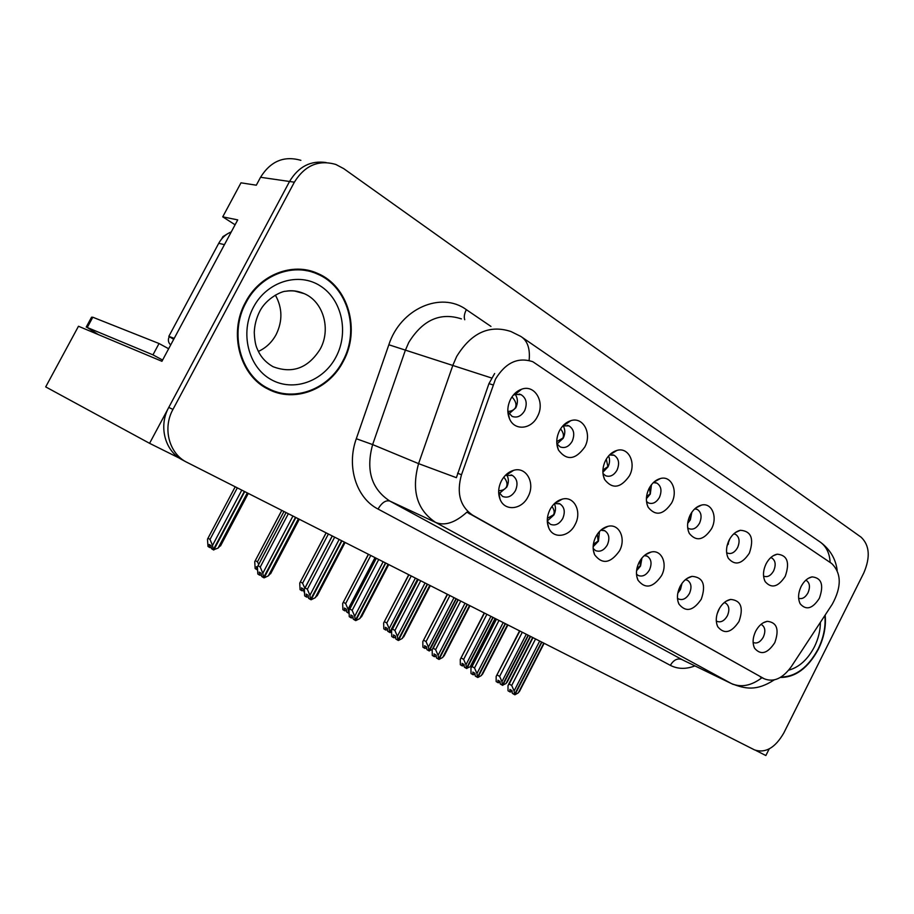 <?xml version="1.0" encoding="UTF-8"?>
<svg xmlns="http://www.w3.org/2000/svg" width="914" height="914" viewBox="0 0 914 914"><rect width="100%" height="100%" fill="white"/><g stroke="black" fill="none" stroke-linecap="round" stroke-linejoin="round"><path stroke-width="1.37" d="M507.853 411.78L512.091 416.396C517.084 418.144 521.266 416.247 524.636 410.694C527.549 403.474 526.361 398.127 521.037 394.654L515.176 394.391L513.108 395.351M515.233 394.368C517.907 398.344 518.089 402.834 515.782 407.827L509.007 413.825M510.572 399.247C507.316 405.999 506.962 412.511 509.509 418.772C514.491 431.042 531.228 429.534 537.421 416.544C545.384 402.514 535.056 384.143 521.677 389.193C517.004 390.838 513.302 394.185 510.572 399.247M593.163 548.503L595.54 550.605C600.098 552.273 604.028 550.377 607.33 544.904C609.981 538.506 609.158 533.799 604.84 530.783L600.784 530.211M599.47 531.502L598.442 541.191L593.152 546.663M595.791 536.769C592.706 543.224 592.329 549.245 594.66 554.809C602.315 564.738 610.598 563.401 619.532 550.811C626.273 538.597 619.246 523.334 608.016 526.327C602.932 527.629 598.853 531.103 595.791 536.769M547.292 521.22L550.377 524.293C555.186 526.076 559.299 524.156 562.716 518.546C565.446 511.954 564.521 507.064 559.928 503.888L554.547 503.511M554.364 503.683C555.986 507.156 555.838 510.915 553.918 514.936L547.292 520.969M549.965 509.658C546.88 516.09 546.469 522.168 548.766 527.892C553.29 539.271 569.159 537.089 575.112 524.533C582.229 511.76 574.232 495.651 562.213 499.147C557.083 500.552 553.004 504.06 549.965 509.658M716.29 620.914L716.999 621.371C720.906 622.754 724.356 620.903 727.361 615.808C729.806 609.935 729.212 605.696 725.59 603.091L724.185 602.623M719.592 608.13L717.147 613.797M718.815 609.547C715.822 615.967 715.479 621.726 717.798 626.798C724.334 634.59 731.406 632.808 738.992 621.474C743.768 607.73 740.991 600.384 730.663 599.424C725.842 600.452 721.9 603.823 718.815 609.547M687.659 527.778L688.996 528.68C693.052 530.074 696.571 528.235 699.553 523.174C702.146 516.833 701.381 512.251 697.268 509.418L694.697 508.892M691.841 512.217L690.367 519.78L687.671 523.402M690.184 514.993C687.02 521.768 686.734 527.915 689.327 533.456C696.319 541.842 703.723 540.277 711.526 528.749C717.913 517.084 711.8 502.323 701.506 505.088C696.856 506.287 693.086 509.589 690.184 514.993M763.567 576.037L763.921 576.231C767.6 577.477 770.845 575.683 773.667 570.827C776.123 564.852 775.529 560.579 771.862 557.997L770.719 557.62M766.058 563.892C762.962 570.576 762.687 576.494 765.201 581.658C771.496 588.856 778.191 587.062 785.263 576.266C790.016 562.441 787.32 555.072 777.163 554.181C772.661 555.209 768.96 558.443 766.058 563.892M498.656 491.983L502.529 496.416C507.613 498.313 511.92 496.382 515.45 490.624C518.261 483.814 517.221 478.742 512.343 475.394L505.271 475.451M506.79 474.903C508.881 478.605 508.881 482.683 506.779 487.139L499.375 493.423M501.375 480.913C498.279 487.288 497.844 493.411 500.072 499.273C504.665 511.623 521.791 509.863 528.052 496.69C535.581 483.289 526.43 466.254 513.565 470.344C508.424 471.887 504.368 475.406 501.375 480.913M646.518 501.489L648.426 502.94C652.687 504.402 656.366 502.551 659.44 497.376C662.102 490.841 661.245 486.088 656.88 483.106L653.35 482.615M651.465 484.717L650.3 494.086L646.404 498.667M649.054 488.487C645.855 495.285 645.57 501.546 648.175 507.27C655.555 516.376 663.37 514.959 671.607 503.02C678.314 490.852 671.402 475.326 660.434 478.513C655.726 479.804 651.933 483.129 649.054 488.487M556.832 443.736L560.191 446.923C564.921 448.58 568.919 446.695 572.187 441.279C575.02 434.299 573.946 429.157 568.976 425.867L562.841 425.878M563.161 425.753C565.32 429.523 565.343 433.682 563.218 438.24L557.003 444.021M559.471 430.757C556.226 437.555 555.906 443.998 558.5 450.099C566.726 460.919 575.489 459.902 584.766 447.06C592.261 433.716 583.269 416.396 570.77 420.691C566.04 422.211 562.27 425.57 559.471 430.757M602.977 473.543L605.559 475.726C610.049 477.279 613.877 475.417 617.041 470.116C619.795 463.364 618.835 458.428 614.174 455.298L609.489 454.966M608.61 455.926C610.038 459.388 609.832 463.067 607.981 466.94L602.886 472.241M605.559 460.462C602.326 467.26 602.029 473.623 604.645 479.542C612.437 489.447 620.686 488.213 629.415 475.84C636.498 463.112 628.626 446.729 616.927 450.419C612.197 451.824 608.404 455.172 605.559 460.462M677.468 598.19L678.668 599.036C682.769 600.509 686.38 598.647 689.476 593.426C691.978 587.394 691.315 583.006 687.488 580.276L685.374 579.705M681.981 583.395L680.462 589.564L677.788 593.186M680.027 586.594C676.988 593.049 676.646 598.899 678.976 604.131C685.866 612.551 693.303 610.895 701.289 599.173C706.191 584.823 703.106 577.214 692.035 576.357C687.111 577.465 683.101 580.881 680.027 586.594M636.487 574.095L638.246 575.489C642.565 577.054 646.324 575.169 649.523 569.822C652.093 563.618 651.362 559.071 647.295 556.203L644.313 555.586M641.948 557.997L640.554 566.029L636.567 570.724M639.08 562.373C636.018 568.839 635.653 574.769 637.995 580.184C645.25 589.302 653.099 587.793 661.53 575.649C667.928 563.949 661.736 549.428 651.214 552.022C646.198 553.221 642.154 556.672 639.08 562.373M798.63 598.259C802.138 599.401 805.245 597.607 807.976 592.878C810.364 587.074 809.827 582.938 806.365 580.47L805.76 580.23L806.365 580.47M801.121 586.491C798.071 593.117 797.785 598.91 800.253 603.891C806.239 610.598 812.615 608.724 819.378 598.259C824.017 584.983 821.583 577.854 812.078 576.883C807.679 577.842 804.023 581.053 801.121 586.491M726.619 552.582L727.43 553.084C731.291 554.398 734.673 552.57 737.575 547.623C740.1 541.465 739.426 537.044 735.542 534.347L733.759 533.867M729.863 538.746L726.95 546.366M729.121 540.094C726.002 546.823 725.716 552.856 728.275 558.203C734.902 565.972 741.94 564.281 749.366 553.13C754.233 538.689 751.239 531.08 740.363 530.28C735.781 531.388 732.034 534.667 729.121 540.094M753.125 642.416L753.387 642.565C757.112 643.879 760.425 642.051 763.35 637.058C765.726 631.357 765.201 627.255 761.773 624.753L760.951 624.433M755.627 631.323C752.668 637.709 752.325 643.365 754.61 648.266C760.836 655.498 767.566 653.624 774.786 642.656C779.448 629.46 776.946 622.354 767.292 621.326C762.584 622.274 758.7 625.61 755.627 631.323M495.491 379.104L461.49 474.766C456.349 493.092 460.096 506.573 472.721 515.21L764.241 678.782C773.678 682.552 782.727 678.462 791.387 666.523L832.3 604.177C841.737 586.799 841.531 573.249 831.706 563.515L532.862 361.75C518.055 356.791 505.602 362.572 495.491 379.104M755.992 750.531L765.863 755.535L769.177 748.932M300.877 160.338C284.06 155.517 270.613 161.161 260.547 177.282L289.544 181.486C298.455 166.634 310.646 160.316 326.127 162.543C310.646 160.316 298.455 166.634 289.544 181.486L149.576 443.324L179.532 458.222M235.081 224.787L222.73 216.847L237.72 219.886L161.927 361.293L78.478 326.252L45.7 386.896L149.576 443.324M222.73 216.847L240.988 182.823L256.308 185.199L260.547 177.282M678.976 604.131L677.948 601.343M614.631 451.253L615.236 451.459M568.291 421.674L569.011 421.914M245.523 302.214C228.157 333.164 239.925 375.791 268.145 389.147C294.365 403.12 328.96 389.695 343.253 361.43C360.687 330.183 348.52 286.002 317.455 273.343C292.64 261.941 259.736 274.577 245.523 302.214M270.213 390.152L276.714 391.923M780.316 677.457C795.397 677.491 808.079 668.088 818.35 649.271C823.96 637.755 826.233 626.353 825.159 615.065M312.611 271.538L314.702 272.669M761.956 677.72C751.262 685.82 741.06 687.762 731.349 683.535L435.704 522.454C416.921 509.989 411.209 490.384 418.578 463.627L456.383 477.679L488.944 383.64L494.645 373.495M294.365 182.183L172.952 409.426C162.658 427.866 168.782 452.407 185.508 461.604L754.598 749.937C765.475 753.479 775.209 747.823 783.812 732.971L863.81 572.918C870.494 557.209 869.591 545.304 861.125 537.204L343.733 168.644L335.861 164.474C318.643 159.493 304.808 165.388 294.365 182.183L289.544 181.486L168.77 407.416C158.533 425.753 164.646 450.168 181.315 459.331L183.051 460.279M764.241 678.782L466.883 512.171C455.206 522.705 444.81 526.144 435.704 522.454L389.821 501.055L683.284 660.251M313.262 272.452L306.898 270.087M539.671 641.068L514.125 690.915L514.491 694.606L512.331 693.326L512.057 690.698L509.909 689.419L510.172 692.047L512.137 691.441M541.865 642.176L514.89 694.8L518.307 692.869L519.963 690.47M543.784 643.148L518.307 692.869M535.547 638.977L511.691 685.489L509.212 684.026L508.001 685.534L508.024 690.778L510.172 692.047M514.491 694.606L541.602 642.051M509.212 684.026L532.988 637.686M511.691 685.489L514.125 690.915M526.258 634.27L501.957 681.627L502.323 685.192L528.132 635.219M502.323 685.192L500.266 683.98L500.004 681.433L497.947 680.233L498.21 682.769L496.165 681.558L496.153 676.44L519.872 631.037M502.46 685.226L506.013 683.535L507.636 681.204M528.383 635.344L502.711 685.374M522.294 632.26L499.627 676.406L501.957 681.627M499.627 676.406L497.262 675.035M498.21 682.769L500.072 682.198M506.013 683.535L530.246 636.293M717.639 612.289L718.404 610.392M503.18 622.583L476.971 673.515L477.394 677.32L475.257 676.04L474.96 673.332L472.824 672.064L473.121 674.772L475.052 674.224M505.476 623.748L477.805 677.514L481.347 675.56L483.175 672.99M507.487 624.765L481.347 675.56M498.987 620.457L474.515 667.974L472.07 666.534L470.95 667.997L471.007 673.504L473.121 674.772M477.394 677.32L505.202 623.611M472.07 666.534L496.462 619.178M474.515 667.974L476.971 673.515M678.177 591.461L680.119 589.393L680.496 585.703M465.009 603.251L438.103 655.315L438.571 659.223L436.469 657.954L436.138 655.167L434.036 653.91L434.379 656.686L436.264 656.218M467.408 604.462L439.006 659.428L442.684 657.463L444.695 654.721M469.51 605.525L442.684 657.463M460.736 601.081L435.624 649.66L433.213 648.232L432.185 649.648L432.288 655.429L434.379 656.686M438.571 659.223L467.123 604.325M433.213 648.232L458.245 599.824M435.624 649.66L438.103 655.315M636.887 568.634L640.223 565.857L640.12 560.522M425.033 583.006L397.396 636.247L397.921 640.268L395.853 639.012L395.488 636.155L393.42 634.91L393.797 637.766L395.636 637.355M427.546 584.274L398.378 640.486L402.206 638.498L404.411 635.584M429.751 585.394L402.206 638.498M420.691 580.801L394.894 630.477L392.517 629.061L391.58 630.432L391.752 636.521L393.797 637.766M397.921 640.268L427.249 584.126M392.517 629.061L418.235 579.556M394.894 630.477L397.396 636.247M490.909 616.367L465.991 664.707L466.403 668.363L492.863 617.35M466.403 668.363L464.369 667.163L464.072 664.547L462.05 663.347L462.347 665.952L460.336 664.752L460.279 659.382L484.477 613.111M466.551 668.408L470.23 666.694L472.012 664.215M493.114 617.487L466.803 668.557M486.876 614.322L463.638 659.394L465.991 664.707M463.638 659.394L461.307 658.023M462.347 665.952L464.175 665.449M470.23 666.694L495.068 618.47M453.984 597.665L428.438 647.032L428.894 650.791L456.017 598.693M428.894 650.791L426.895 649.591L426.564 646.918L424.576 645.73L424.896 648.403L422.919 647.215L422.816 641.571L447.517 594.386M429.054 650.837L432.242 649.466M456.292 598.83L429.317 650.996M449.882 595.585L426.061 641.617L428.438 647.032M426.061 641.617L423.765 640.257M424.896 648.403L426.689 647.969M728.321 544.218L728.504 541.396M728.012 544.001L727.247 545.075M415.39 578.116L389.17 628.558L389.684 632.431L417.515 579.19M389.684 632.431L387.719 631.243L387.353 628.489L385.4 627.312L385.754 630.054L383.811 628.878L383.652 622.96L408.889 574.826M389.844 632.465L391.261 632.157M417.801 579.339L390.118 632.637M411.22 576.003L386.771 623.04L389.17 628.558M386.771 623.04L384.52 621.691M385.754 630.054L387.513 629.689M690.321 519.86L690.139 515.073M690.024 519.632L687.899 521.768M375.003 557.654L348.085 609.227L348.771 613.271M348.645 613.203L346.726 612.026L346.326 609.204L344.407 608.039L344.807 610.86L342.899 609.695L342.67 603.469L368.479 554.352M370.764 555.506L345.652 603.594L348.085 609.227M345.652 603.594L343.458 602.269M344.807 610.86L346.509 610.563M650.254 494.166L649.443 487.756M649.945 493.937L646.552 496.702M162.589 360.047L152.958 354.849L87.253 327.498L98.346 334.593M152.958 354.849L159.036 343.515L92.805 317.227L91.56 317.192L86.213 327.109M159.036 343.515L168.644 348.748M174.186 338.42L226.478 240.839M231.276 231.905C225.884 234.11 221.714 237.914 218.732 243.307L168.839 336.352L173.854 338.26M173.694 339.323L168.839 336.352M246.06 302.545C260.124 275.194 292.686 262.684 317.261 273.983C347.983 286.505 360.013 330.217 342.761 361.133C328.617 389.101 294.411 402.389 268.465 388.576C240.519 375.357 228.877 333.176 246.06 302.545M300.123 269.242L306.807 270.75M275.365 295.096C282.46 307.881 282.723 321.031 276.142 334.547C271.949 342.27 266.031 347.891 258.411 351.41M270.498 389.558L264.215 386.919M221.645 238.965L222.89 236.635L228.1 233.447M170.69 344.932C168.267 342.704 167.753 340.019 169.147 336.866L169.307 336.569M824.862 615.533C825.845 626.627 823.594 637.812 818.087 649.111C808.113 667.449 795.751 676.76 780.99 677.046M593.38 544.253L598.099 541.031L597.333 534.176M383.126 561.767L354.723 616.264L355.295 620.4L353.272 619.155L352.861 616.207L350.85 614.985L351.262 617.921L353.055 617.59M385.754 563.104L355.774 620.617L359.75 618.618L362.184 615.533M388.073 564.281L359.75 618.618M378.704 559.528L352.176 610.369L349.868 608.964L349.022 610.266L349.262 616.687L351.262 617.921M355.295 620.4L385.445 562.944M349.868 608.964L376.294 558.317M352.176 610.369L354.723 616.264M547.395 518.318L553.576 514.776C554.741 512.446 554.204 509.669 551.965 506.436M339.14 539.489L309.915 595.277L310.554 599.538L308.589 598.316L308.132 595.277L306.167 594.066L306.624 597.093L308.361 596.853M341.905 540.894L311.057 599.778L315.204 597.756L317.878 594.5M344.327 542.116L315.204 597.756M334.627 537.204L307.355 589.256L305.093 587.873L304.351 589.119L304.67 595.882L306.624 597.093M310.554 599.538L341.573 540.722M305.093 587.873L332.285 536.015M307.355 589.256L309.915 595.277M498.678 490.727C502.609 490.544 505.202 489.298 506.436 486.979C507.738 484.077 506.859 480.798 503.797 477.142M292.914 516.079L262.832 573.227L263.54 577.625L261.632 576.414L261.118 573.284L259.222 572.095L259.725 575.214L261.404 575.055M295.816 517.553L264.066 577.877L268.385 575.831L271.321 572.404M298.375 518.844L268.385 575.831M288.321 513.748L260.239 567.068L258.056 565.709L257.405 566.886L257.828 574.026L259.725 575.214M263.54 577.625L295.473 517.37M258.056 565.709L286.036 512.594L257.999 565.743M260.239 567.068L262.832 573.227M304.099 592.101L303.345 589.004L301.471 587.851L301.917 590.752L300.055 589.61L299.746 583.063L326.149 532.908M328.377 534.039L302.591 583.223L304.796 588.159M302.591 583.223L300.443 581.91M301.917 590.752L303.574 590.524M607.936 467.031L606.313 459.102M607.627 466.803L602.909 470.013M283.946 511.532L257.428 561.859L258.731 564.361M257.325 567.228L256.457 566.68L256.948 569.673L255.143 568.542L254.743 561.664L281.775 510.435M257.428 561.859L255.337 560.579M563.173 438.32L562.864 438.103C564.098 435.441 563.321 432.368 560.556 428.872M562.864 438.103L556.752 441.633M241.764 490.167L212.505 545.441L213.259 549.782L244.346 491.469M213.259 549.782L211.5 548.663L210.963 545.578L209.203 544.47L209.752 547.555L208.004 546.446L207.478 539.191L235.184 486.831M213.465 549.828L218.092 548.08L221.165 544.71M244.689 491.652L213.785 550.034M237.297 487.905L210.003 539.431L212.505 545.441M210.003 539.431L207.992 538.175M209.752 547.555L211.294 547.475M218.092 548.08L247.26 492.954M515.747 407.907L515.439 407.69C516.764 404.342 515.599 400.755 511.943 396.939M515.439 407.69C513.897 410.066 511.36 411.323 507.83 411.46M492.989 384.897L488.944 383.64M764.001 678.656L760.22 676.886M461.49 474.766L457.583 473.178M472.721 515.21L469.156 513.634M461.444 318.895C440.32 312.028 422.759 319.889 408.752 342.464L405.268 350.508L372.638 444.581L418.578 463.627L452.99 364.96L456.646 356.517C471.247 332.787 489.344 324.459 510.937 331.519L520.752 336.386C527.492 340.602 530.28 348.622 529.115 360.459M491.595 377.996L388.838 344.772C400.481 308.532 441.154 291.029 466.334 309.663L490.967 326.424M830.129 562.453C829.626 552.719 825.913 545.647 818.967 541.214L522.568 337.632M733.165 684.403L681.65 659.462C677.308 658.046 673.538 660.011 670.339 665.346L378.03 509.041C356.414 498.107 346.235 466.608 356.3 438.731L388.838 344.772M694.914 665.895C685.991 669.345 677.8 669.162 670.339 665.346M172.952 409.426L168.77 407.416M356.3 438.731L372.638 444.581C365.691 470.116 371.415 488.933 389.821 501.055C385.754 499.981 381.824 502.643 378.03 509.041M466.334 309.663C464.323 313.685 463.786 317.044 464.746 319.74M115.678 341.87L128.497 347.251M218.732 243.307L224.067 244.575M87.253 327.498L92.805 317.227M294.639 291.029L304.202 293.634C297.907 290.892 291.76 290.092 285.751 291.258C282.449 290.949 266.477 297.781 259.679 311.48C256.343 318.129 254.538 325.133 254.263 332.468C254.618 340.419 255.68 346.029 257.44 349.285C260.467 356.677 265.677 362.481 273.08 366.708C292.491 373.997 308.189 368.125 320.197 349.114C331.199 329.417 323.51 301.711 304.202 293.634C298.375 291.075 292.263 290.275 285.853 291.235M253.532 307.07C267.048 281.341 298.867 271.824 320.403 285.979C342.144 299.769 348.999 332.73 335.975 357.02C323.259 381.504 293.177 392.334 270.818 379.413C248.277 366.88 239.685 332.605 253.532 307.07M222.89 236.635L223.656 236.806M169.147 336.866L171.432 337.734M820.395 622.331C820.361 630.614 818.361 638.783 814.397 646.872C807.713 659.542 799.156 667.311 788.702 670.168M507.933 411.974L509.509 418.772M593.346 550.354L594.66 554.809M547.349 522.168L548.766 527.892M716.907 624.559L717.798 626.798M688.299 530.943L689.327 533.456M764.47 580.082L765.201 581.658M498.713 492.12L500.072 499.273M646.975 504.06L648.175 507.27M556.934 444.661L558.5 450.099M603.251 475.383L604.645 479.542M636.818 576.665L637.995 580.184M799.636 602.634L800.253 603.891M727.407 556.226L728.275 558.203M753.844 646.472L754.61 648.266M763.498 622.663L767.292 621.326M735.484 532.474L740.363 530.28M734.662 534.016L735.542 534.347M808.387 578.288L812.078 576.883M645.318 554.775L651.214 552.022M646.484 555.872L647.295 556.203M686.951 578.505L692.035 576.357M686.78 579.967L687.488 580.276M609.524 454.955L616.927 450.419M612.826 454.841L614.174 455.298M563.767 425.547L570.77 420.691M564.372 424.359L565.115 424.61M567.388 425.353L568.976 425.867M653.956 482.055L660.434 478.513M655.715 482.706L656.88 483.106M506.744 474.914L513.565 470.344M507.441 473.486L508.344 473.84M511.063 474.892L512.343 475.394M772.924 555.918L777.163 554.181M771.096 557.711L771.862 557.997M695.897 507.864L701.506 505.088M696.262 509.052L697.268 509.418M726.287 601.115L730.663 599.424M724.962 602.829L725.59 603.091M554.947 503.397L562.213 499.147M558.842 503.454L559.928 503.888M601.138 529.903L608.016 526.327M603.903 530.394L604.84 530.783M515.176 394.391L521.677 389.193M515.427 392.906L516.581 393.26M519.163 394.06L521.037 394.654M837.167 570.313C835.716 558.991 830.243 549.702 820.749 542.436M774.135 679.947C756.609 691.247 745.413 689.076 731.383 683.558L683.489 660.354M185.508 461.604L181.315 459.331M312.622 272.166L317.455 273.343M544.127 643.319L519.403 691.578M532.645 637.504L508.504 684.552M519.552 630.877L496.622 675.526M530.6 636.464L507.11 682.232M507.887 624.97L482.581 674.155M496.165 619.029L471.475 666.98M469.979 605.765L444.078 655.921M458.017 599.698L432.722 648.597M430.311 585.668L403.76 636.841M418.052 579.465L392.152 629.346M484.214 612.974L460.759 658.434M495.468 618.675L471.464 665.289M447.3 594.283L423.319 640.6M408.718 574.735L384.166 621.954M368.353 554.295L343.207 602.452M169.696 336.763L174.163 338.466M268.465 388.576L264.066 386.816M388.724 564.601L361.51 616.824M376.168 558.248L349.605 609.17M345.092 542.505L317.181 595.837M332.205 535.981L304.945 587.988M299.266 519.289L270.601 573.775M326.081 532.873L300.295 582.024M281.752 510.423L255.292 560.613M248.265 493.457L220.503 545.955"/></g></svg>
